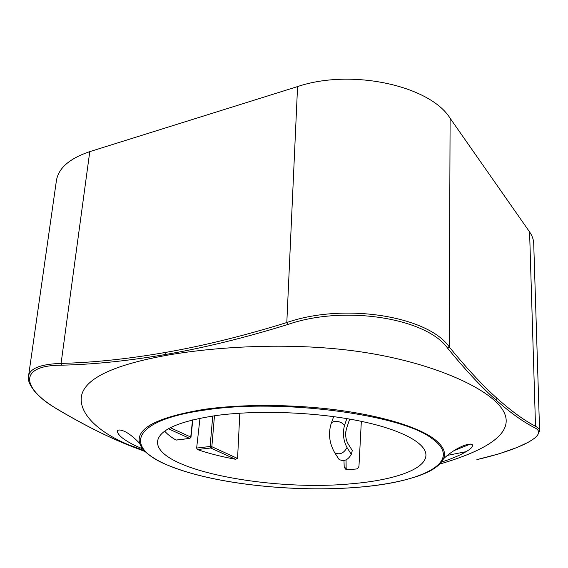 <?xml version="1.0" encoding="UTF-8"?>
<svg xmlns="http://www.w3.org/2000/svg" width="568" height="568" viewBox="0 0 568 568"><rect width="100%" height="100%" fill="white"/><g stroke="black" fill="none" stroke-linecap="round" stroke-linejoin="round"><path stroke-width="0.85" d="M164.713 431.183C167.39 434.264 171.153 437.218 175.988 440.058L176.3 440.072M199.986 418.233L196.642 448.06L197.359 449.544C208.598 453.406 221.3 456.651 235.464 459.263L237.566 458.468L239.824 413.199M343.974 460.577L344.215 467.294L346.239 469.842L356.335 468.998C357.826 468.628 358.706 467.592 358.983 465.881L361.34 421.335M351.528 483.766C270.879 491.668 154.823 469.942 157.563 441.315C159.246 429.806 178.941 421.193 216.664 415.456C257.425 409.954 314.7 411.999 357.847 420.625C401.036 429.259 425.879 443.012 425.929 454.911C426.199 469.36 393.794 480.23 351.528 483.766M338.421 458.461L339.032 459.413C343.917 461.834 348.006 460.13 351.287 454.315L352.309 450.53L348.07 443.8C346.416 440.967 345.607 437.488 345.642 433.384L346.324 429.11L349.682 419.099M346.054 459.902L346.139 468.316L346.643 469.885M345.763 431.723L345.813 436.813M197.359 449.544L210.721 448.01L210.117 446.491L196.642 448.06M413.291 477.596C429.664 472.619 439.724 466.378 443.459 458.866L443.473 458.823C446.469 452.192 442.884 445.227 432.738 437.928C416.202 426.461 380.766 415.684 336.71 409.933C292.626 404.217 242.5 404.047 205.176 409.209C157.173 417.061 135.347 428.464 139.707 443.409L139.721 443.452C141.588 448.883 146.814 454.095 155.405 459.072M189.953 438.411L190.741 437.048L189.584 438.397L175.988 440.058M212.737 416.01L210.117 446.491L211.843 446.704L237.566 458.468M144.094 450.474L129 444.964C97.355 431.957 78.207 412.68 81.565 395.591C85.328 378.295 113.891 364.834 167.248 355.199C220.618 345.876 295.821 342.334 360.176 351.755C424.736 361.22 473.946 382.172 494.195 400.255C525.038 427.597 492.683 448.592 439.824 464.035M167.248 355.199L166.154 354.382C203.876 347.864 244.375 337.924 287.642 324.555C344.464 304.633 426.987 318.201 447.818 348.468C465.497 370.045 481.501 387.177 495.829 399.865C510.149 412.553 523.043 421.818 534.509 427.676L535.517 426.277C538.265 427.789 539.628 429.358 539.6 430.984L533.714 243.459C533.572 239.54 532.195 235.692 529.582 231.914L450.112 118.243C430.118 85.768 351.606 68.309 297.568 86.577L89.772 151.635C69.552 158.444 58.426 168.135 56.395 180.716L28.514 376.314C29.678 368.44 40.534 364.131 61.081 363.392C93.017 362.632 127.807 358.983 165.451 352.451L166.154 354.382C128.482 360.872 93.635 364.471 61.621 365.181C18.694 365.181 21.257 387.468 55.707 408.2C81.771 423.756 105.847 436.004 127.935 444.943L127.544 444.808M495.829 399.865L497.043 398.338C482.779 385.615 466.825 368.454 449.196 346.856C428.151 316.262 344.371 302.439 286.812 322.539L287.642 324.555M28.435 376.946L28.514 376.314C28.563 380.368 27.647 381.866 34.549 391.281C43.104 400.568 48.344 403.592 55.55 408.179L55.302 408.03M476.999 459.59L476.886 459.611C519.606 449.82 549.98 434.776 534.509 427.676M145.167 451.567L127.935 444.943M447.534 455.366L466.321 451.624M470.439 444.062L454.18 450.538M170.414 466.236C124.058 448.77 128.553 420.533 205.751 409.933C281.43 398.381 401.903 414.647 431.801 438.418C465.263 461.876 421.442 482.424 358.358 487.223C295.403 492.57 215.251 484.291 170.414 466.236M176.087 440.101L189.712 438.439L168.433 428.776M170.357 427.725L190.741 437.048L192.538 419.908M344.215 467.294L346.139 468.316M214.477 415.762L211.843 446.704L210.721 448.01L235.464 459.263M205.176 409.209L205.751 409.933M351.287 454.315L347.034 447.584C343.391 440.619 342.525 433.32 344.428 425.702L346.835 418.609M347.034 447.584C343.711 453.413 339.6 455.131 334.715 452.731L334.126 451.837M339.032 459.413L334.715 452.731C329.454 443.544 328.205 434.037 330.966 424.225C331.826 419.716 342.035 420.81 344.428 425.702M450.112 118.243L449.196 346.856L447.818 348.468M297.568 86.577L286.812 322.539C243.58 335.922 203.131 345.898 165.451 352.451M497.043 398.338C511.306 411.069 524.129 420.384 535.517 426.277L529.582 231.914M89.772 151.635L61.081 363.392L61.621 365.181M539.6 430.984L537.413 435.663C536.043 437.261 532.905 439.518 527.977 442.422L517.207 447.414L498.768 453.917L476.886 459.611M55.707 408.2L55.55 408.179C81.401 423.621 105.499 435.869 127.857 444.936L145.188 451.588M157.627 440.875L157.563 441.315M425.915 454.499L425.929 454.911M139.707 443.409L141.496 446.98C146.324 454.045 155.909 460.463 170.244 466.236C215.094 484.291 295.374 492.605 358.422 487.245C398.182 483.837 430.31 475.203 441.144 462.416L443.473 458.823M192.808 419.837L190.976 437.282M139.721 443.452C135.596 439.071 131.733 435.734 128.148 433.441C125.081 431.204 118.101 428.343 117.32 431.233C117.796 435.074 123.597 439.802 134.73 445.411L142.781 448.947M443.459 458.866C455.607 447.264 471.298 441.386 472.796 445.404L471.504 447.733L469.53 449.465C463.318 453.818 453.981 458.028 441.514 462.096M333.65 416.621L331.116 423.785"/></g></svg>
